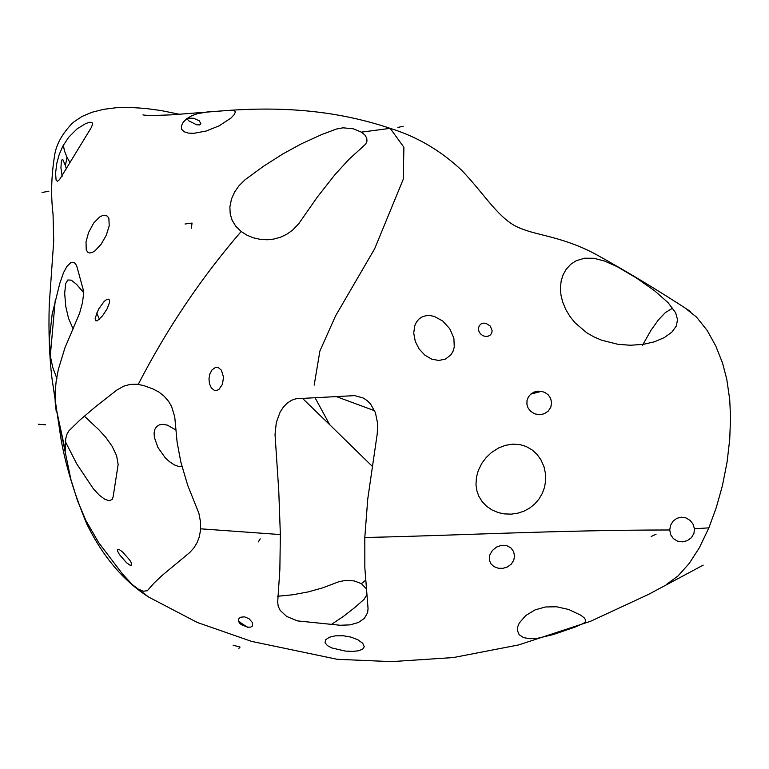 <?xml version="1.0" encoding="UTF-8"?>
<svg xmlns="http://www.w3.org/2000/svg" width="769" height="769" viewBox="0 0 769 769"><rect width="100%" height="100%" fill="white"/><g stroke="black" fill="none" stroke-linecap="round" stroke-linejoin="round"><path stroke-width="1.15" d="M277.522 596.292L292.768 594.773L308.321 591.89L322.874 587.795L338.86 581.72L345.358 580.451L354.153 580.893L361.392 583.633L365.477 580.393L361.392 583.633L366.092 588.554M329.699 424.719L315.059 397.727L329.69 424.709L372.081 466.12M70.056 162.72L66.99 157.27L65.403 165.604L66.384 168.969M56.3 412.069L55.176 402.245L55.128 392.065L56.224 380.713L58.338 369.456L64.913 347.886L79.591 313.281L82.523 302.525L83.494 294.537L83.081 289.134L76.996 266.93L75.804 264.19L74.122 262.527L70.719 262.71L66.97 266.353L63.558 272.611L59.838 283.252L52.148 314.233L49.447 338.504L50.293 355.912L55.291 299.66L50.293 355.912L52.773 367.467L56.964 378.761M84.33 416.144L98.826 429.708L105.814 437.398L112.053 446.174L116.58 455.604L118.147 464.466L113.11 496.976L112.197 499.408L109.227 500.734L104.709 499.225L99.364 495.226L93.337 488.757L76.785 463.957L65.278 441.454M55.358 404.667L70.844 479.289L77.534 500.744L85.955 520.671L98.672 542.616L122.338 573.789L132.345 584.623L148.83 597.157L138.247 589.064L143.409 591.226L147.331 590.717L153.858 583.267L161.932 575.606L189.799 552.478L194.086 547.672L197.114 542.597L199.152 537.31L200.507 530.504L200.594 522.238L198.883 513.259L187.655 485.172L180.821 461.986L177.12 442.281L174.736 416.836L171.583 406.493L168.546 401.303L164.249 396.295L158.981 392.103L153.06 388.97L143.572 385.529L137.065 384.231L130.172 384.394L123.626 386.192L116.753 390.152L95.366 406.878L79.928 420.037L68.95 430.784L67.038 434.043L65.721 438.724L65.317 450.682L55.358 404.667M247.733 627.456L241.178 623.082L239.495 623.044L241.178 623.082L238.361 620.718M182.166 466.62L178.254 466.35L174.419 464.918L169.516 461.736L165.248 457.786L157.895 447.404L154.377 437.436L154.108 432.947L154.944 429.169L156.674 426.555L159.471 424.824L162.999 424.325L167.392 425.142L176.024 430.092M73.151 329.017L68.528 318.289L65.778 306.533L64.683 293.422L65.653 283.646L67.826 279.974L71.306 280.166L76.669 284.463L83.754 292.806M96.673 313.031L99.595 319.587M129.788 560.12L131.682 563.562L131.691 565.321L129.701 565.004L126.462 562.668L119.493 554.641L117.705 551.354L117.532 549.316L119.166 549.479L122.511 551.911L129.788 560.12M361.392 132.143L353.288 128.788L343.032 127.817L336.611 129L322.192 134.354L301.265 143.87L282.973 153.877L263.7 166.133L245.119 179.706L239.092 185.637L234.603 192.029L231.527 198.863L229.883 206.899L230.2 213.897L232.18 220.386L235.9 226.384L241.178 231.498C201.315 277.628 167.008 328.584 138.247 384.365C167.008 328.584 201.315 277.628 241.178 231.498L247.012 235.208L253.318 237.813L260.528 239.419L267.468 239.765L273.687 239.092L280.589 237.179L286.731 234.276L292.489 230.239L298.891 223.51L317.213 197.239L335.159 174.39L349.155 159.154L365.708 144.082L366.986 141.112L366.717 137.997L364.833 134.94L361.392 132.143L390.181 128.356L361.392 132.143M62.164 176.236L60.924 167.882L61.395 161.096L62.068 159.712L62.971 159.875L65.403 165.604L66.99 157.27L64.471 150.916L63.289 145.062M74.132 121.733L81.889 116.532L91.886 112.293L103.632 109.333L116.081 107.737L129.528 107.41L145.283 108.41L161.077 110.544L179.398 114.273M314.185 385.144L319.894 351.02L335.534 315.944L374.666 248.752L403.283 179.187L403.888 147.244L390.181 128.356C416.76 136.574 440.445 150.416 461.246 169.872C484.374 193.615 499.514 220.77 520.748 228.412C537.694 235.593 563.129 236.871 595.379 254.068C627.187 271.688 658.879 290.817 690.437 311.455M101.229 244.081L106.228 235.381L109.227 225.807L108.871 218.396L107.468 216.233L105.315 215.233L102.575 215.522L99.624 217.021L93.76 222.952L88.57 232.498L86.013 241.879L86.243 249.694L87.551 252.04L89.415 252.982L92.213 252.511L94.952 250.857L101.229 244.081M68.902 164.287L91.203 127.683L92.626 124.174L91.963 122.406L89.579 122.281L85.724 123.53L76.996 128.942L68.758 137.18L62.914 146.014L59.184 154.588L56.8 163.336L55.579 173.092L56.079 180.033L57.367 181.34L59.492 179.658L68.902 164.287M197.316 113.706L191.712 115.754L186.675 118.762L183.06 122.367L181.311 126.279L181.753 129.403L184.195 131.787L188.261 133.085L193.836 133.316L206.073 131.057L219.165 125.828L230.998 118.032L234.391 114.379L235.439 111.755L234.036 110.409L230.546 110.284L207.245 111.976L197.316 113.706M188.886 120.877L187.396 119.253L187.607 118.195L193.538 118.243L199.277 120.781L200.901 123.78L199.421 124.924L196.556 124.761L188.886 120.877M97.211 320.827L102.392 316.021L107.141 308.782L109.506 302.544L109.563 300.333L108.833 299.179L106.891 299.362L104.257 301.323L98.595 309.119L95.164 318.174L95.414 320.692L97.211 320.827M336.572 396.679L374.686 410.781L336.572 396.679M530.764 394.113L541.472 391.315L537.55 391.171L533.965 392.113L530.87 394.016L528.38 396.948L527.005 400.572L526.938 404.446L528.005 407.81L530.35 411.059L534.474 413.78L539.386 414.741L544.212 413.789L548.23 411.107L550.787 407.282L551.633 402.773L550.585 398.236L548.182 394.814L545.067 392.546L541.482 391.315L530.764 394.113M642.5 345.223L651.016 330.247L658.302 320.029L665.252 312.675L672.817 308.042M686.919 309.465L696.522 317.107L707.163 330.42L715.785 346.012L722.543 363.045L726.782 379.28L729.704 399.428L730.55 417.384L729.723 439.407L727.099 461.929L722.456 485.518L716.324 507.482L708.864 527.861L694.436 528.774L693.013 524.074L690.178 520.45L685.842 517.864L681.334 517.181L676.874 518.296L673.135 521.074L670.539 525.342L669.722 529.976C557.506 530.081 458.805 535.455 364.804 537.502L367.745 499.071L377.252 433.697L377.637 423.575L375.426 412.665L370.552 403.946L367.207 400.611L363.256 398.034L354.672 395.622L296.084 398.736L291.614 400.264L287.241 403.11L283.434 407.012L280.118 412.117L276.331 422.412L275.033 434.456L278.762 490.833L280.358 534.57L200.661 528.822L280.358 534.57L279.858 569.685L277.667 602.242L278.234 606.318L280.147 610.326L286.635 616.44L297.516 620.9L340.215 625.264L350.097 624.87L358.383 622.506L364.304 618.43L367.62 612.71L368.053 608.529L364.842 567.897L364.804 537.502C458.805 535.455 557.506 530.081 669.722 529.976L670.712 534.763L673.365 538.598L677.547 541.165L682.382 541.857L687.323 540.645L691.475 537.618L693.965 533.302L694.436 528.774L708.864 527.861L699.415 547.663L689.197 563.466L677.989 576L666.242 584.603M414.751 325.71L413.722 333.083L415.298 341.474L419.143 348.991L424.882 355.172L431.736 359.142L438.811 360.478L445.511 359.046L450.913 354.807L453.037 351.26L454.268 347.05L453.873 338.177L449.769 328.776L442.819 321.086L434.216 316.386L429.842 315.53L425.834 315.713L421.96 316.991L418.884 319.125L416.423 322.115L414.751 325.71M545.596 481.134L545.49 473.646L543.981 466.687L540.924 459.804L536.906 454.248L532.177 449.942L526.034 446.443L520.113 444.645L512.644 444.146L505.358 445.347L498.504 448.019L491.468 452.537L486.171 457.555L481.865 463.284L478.328 470.378L476.444 477.232L475.973 484.73L476.953 491.064L478.904 496.38L482.221 501.724L486.566 506.242L492.102 510.01L498.302 512.596L504.128 513.875L511.279 514.144L518.383 513.048L524.15 511.068L529.668 508.059L534.666 504.06L538.829 499.283L542.299 493.419L544.49 487.383L545.596 481.134M481.077 323.922L479.27 325.71L478.443 328.305L478.789 331.016L480.25 333.611L482.74 335.62L485.335 336.438L487.94 336.284L490.324 335.015L491.67 333.16L492.15 330.747L490.257 326.027L485.912 323.326L483.297 323.153L481.077 323.922M221.395 370.187L218.386 367.659L215.253 367.582L211.975 369.956L209.831 373.994L208.976 378.838L209.466 383.731L211.331 387.912L214.272 390.306L216.483 390.537L218.944 389.46L222.501 384.192L223.5 377.108L221.395 370.187M618.065 344.329L630.551 345.252L643.355 344.339L654.409 341.801L664.339 337.591L671.875 332.131L676.249 326.104L677.556 319.702L675.672 312.829L668.136 302.717L654.784 290.932L636.549 278.061L617.123 266.651L604.655 261.085L593.87 258.278L584.488 258.221L576.116 260.778L570.771 264.286L566.234 269.208L563.119 274.735L561.178 280.858L560.409 287.991L560.947 294.921L562.581 301.727L565.792 309.513L570.021 316.559L574.837 322.586L586.507 332.612L593.851 336.87L601.666 340.215L618.065 344.329M366.698 595.062L364.035 599.387L354.49 607.798L343.435 616.392L330.939 624.726M325.066 642.865L327.556 645.7L331.939 647.988L345.348 651.083L352.942 651.391L358.575 650.757L362.641 649.18L364.266 646.739L362.718 643.269L357.777 639.721L350.991 637.126L343.503 635.771L335.265 635.848L329.295 637.28L325.547 639.818L325.066 642.865M517.364 630.301L519.152 634.713L523.67 637.664L530.043 638.731L537.935 638.193L553.209 634.569L575.289 627.014L583.527 623.361L585.247 621.871L585.718 620.295L584.469 618.055L580.855 615.238L568.791 609.519L556.621 606.77L545.461 606.972L535.061 609.894L525.785 615.508L519.335 622.928L517.758 626.639L517.364 630.301M514.548 556.295L513.644 551.633L510.885 547.864L506.617 545.586L501.417 545.336L496.63 547.019L492.439 550.421L489.805 554.958L489.334 559.995L490.757 563.61L493.861 566.57L498.37 568.262L502.993 568.329L507.511 566.907L511.241 564.148L513.711 560.341L514.548 556.295M240.514 617.257L238.775 618.776L238.409 620.737L239.39 622.919L241.312 624.716L248.012 627.244L250.809 627.071L252.463 626.024L252.482 622.64L249.05 618.737L244.494 616.825L240.514 617.257M397.929 127.394L403.196 126.279M191.318 228.23L192.067 223.068L185.041 224M45.621 424.796L38.45 424.248M240.043 647.065L233.074 645.181M48.889 191.193L42.045 192.5M240.063 647.075L238.899 648.373M260.191 538.829L258.374 541.895M656.092 534.195L651.17 536.522M329.68 424.699L302.38 398.255M74.189 121.675L72.44 123.146C62.039 133.912 56.089 144.755 54.57 155.674C51.292 176.216 50.783 195.643 53.032 213.955L53.724 241.014L49.245 304.659C48.447 332.256 49.379 356.979 52.032 378.819L60.924 438.541C65.5 464.851 74.112 493.304 86.762 523.91C102.825 556.593 123.511 581.008 148.83 597.157L197.277 622.457L251.54 641.375L337.226 659.302L391.488 661.628L453.374 657.553L518.71 644.922L590.611 621.265L648.555 594.379L703.202 565.138M142.976 114.86L142.976 114.86C145.399 115.59 154.915 115.581 171.497 114.841L228.057 110.448C291.586 105.997 342.936 112.524 390.181 128.356"/></g></svg>
